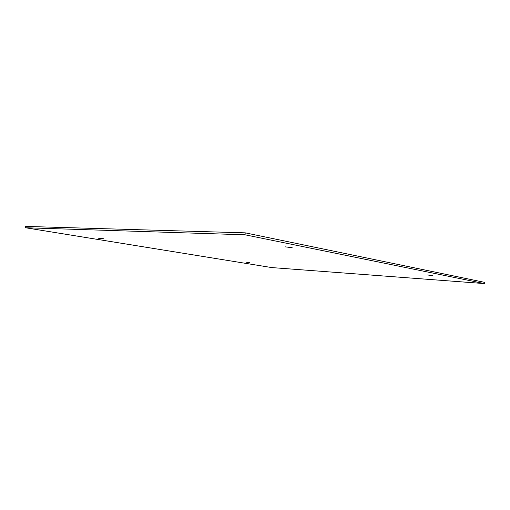<?xml version="1.0" encoding="UTF-8"?>
<svg xmlns="http://www.w3.org/2000/svg" width="510" height="510" viewBox="0 0 510 510"><rect width="100%" height="100%" fill="white"/><g stroke="black" fill="none" stroke-linecap="round" stroke-linejoin="round"><path stroke-width="0.76" d="M246.253 262.204L249.664 262.669L246.253 262.204M427.386 274.966L432.76 275.591L427.386 274.966M25.5 227.753L25.685 226.415L245.233 232.847L484.5 282.33L484.379 283.585L271.773 267.578L25.5 227.753L245.004 234.791L484.379 283.585M285.179 246.84L292.179 247.707L285.179 246.84M103.919 238.922L98.43 238.221L103.932 238.776M245.233 232.847L245.004 234.791M289.444 247.681L289.508 247.165M291.108 247.401L291.07 247.758"/></g></svg>
